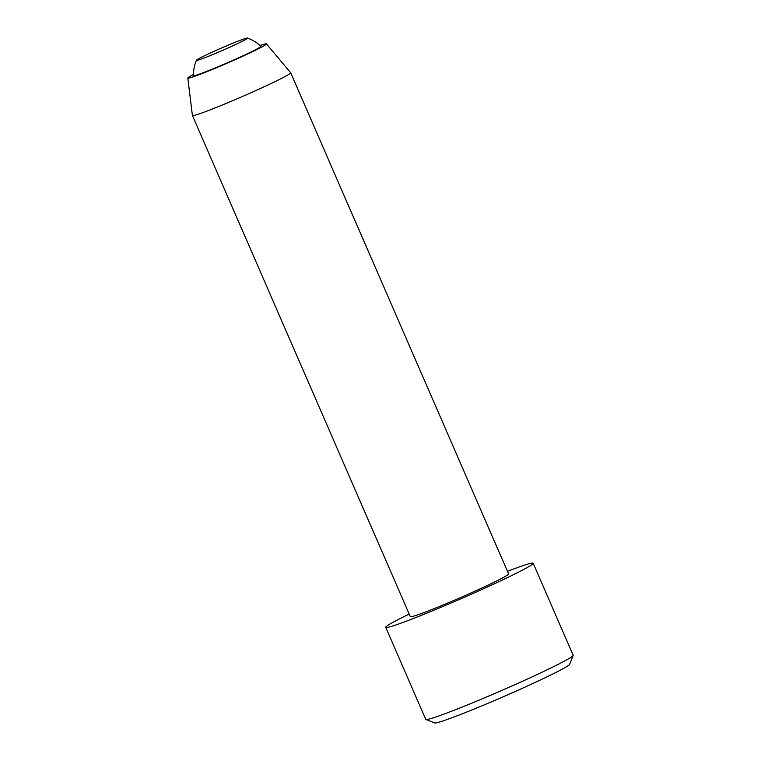 <?xml version="1.0" encoding="UTF-8"?>
<svg xmlns="http://www.w3.org/2000/svg" width="761" height="761" viewBox="0 0 761 761"><rect width="100%" height="100%" fill="white"/><g stroke="black" fill="none" stroke-linecap="round" stroke-linejoin="round"><path stroke-width="1.14" d="M196.443 60.262A40.19 40.19 0 0 0 193.351 75.643A36.832 1.731 -23.5 0 0 227.834 62.592A36.832 1.731 -23.5 0 0 260.899 46.278A40.19 40.19 0 0 0 247.534 38.05A27.891 1.313 -23.5 0 0 238.164 41.104A27.891 1.313 -23.5 0 0 211.358 52.538A27.891 1.313 -23.5 0 0 196.443 60.262A27.891 1.313 -23.5 0 0 222.545 50.426A27.891 1.313 -23.5 0 0 247.534 38.05M507.473 571.33A80.371 3.786 156.5 0 1 533.166 563.235L573.185 655.269A80.371 3.786 156.5 0 1 573.166 655.468A80.371 3.786 156.5 0 1 530.246 677.728A80.371 3.786 156.5 0 1 452.947 710.698A80.371 3.786 156.5 0 1 425.913 719.497A80.371 3.786 156.5 0 1 425.76 719.364L385.741 627.33A80.371 3.786 156.5 0 1 409.19 614.06M573.166 655.468L569.694 664.258A73.674 3.472 156.5 0 1 530.35 684.662A73.674 3.472 156.5 0 1 459.492 714.883A73.674 3.472 156.5 0 1 434.712 722.95L425.913 719.497M533.166 563.235A80.371 3.786 156.5 0 1 460.966 598.755A80.371 3.786 156.5 0 1 385.741 627.33M290.683 72.761L508.595 573.918A53.584 2.521 156.5 0 1 481.019 588.405A53.584 2.521 156.5 0 1 428.443 610.874A53.584 2.521 156.5 0 1 410.312 616.648L192.409 115.491A53.584 2.521 -23.5 0 0 192.409 115.491A53.584 2.521 -23.5 0 0 210.531 109.717A53.584 2.521 -23.5 0 0 263.106 87.249A53.584 2.521 -23.5 0 0 290.683 72.761A53.584 2.521 -23.5 0 0 290.664 72.733L266.436 43.881A42.873 2.017 -23.5 0 0 260.053 45.517M193.37 74.511A42.873 2.017 -23.5 0 0 187.815 78.06A42.873 2.017 -23.5 0 0 227.948 62.849A42.873 2.017 -23.5 0 0 266.436 43.881M187.815 78.06L192.4 115.463"/></g></svg>
